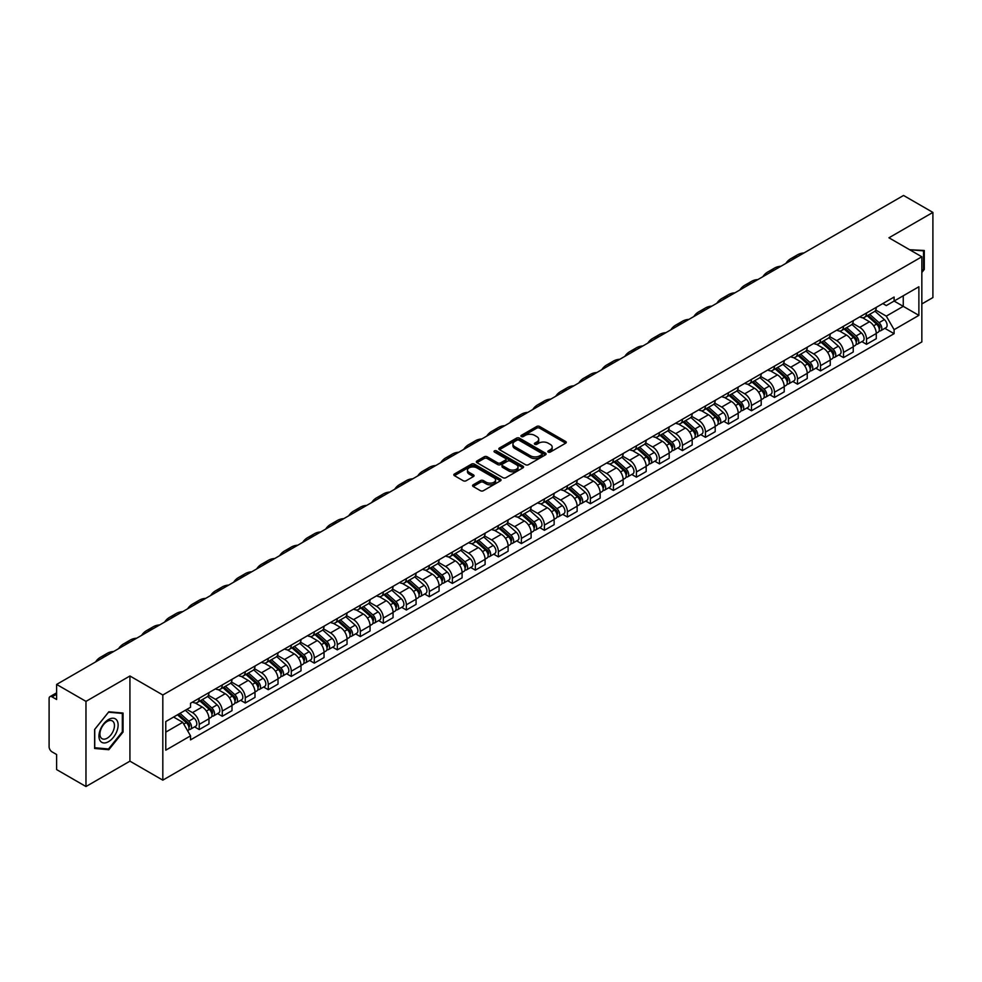 <?xml version="1.0" encoding="UTF-8"?>
<svg xmlns="http://www.w3.org/2000/svg" width="982" height="982" viewBox="0 0 982 982"><rect width="100%" height="100%" fill="white"/><g stroke="black" fill="none" stroke-linecap="round" stroke-linejoin="round"><path stroke-width="1.47" d="M548.275 452.064A1.436 0.822 0 0 0 550.301 452.064L565.681 443.189A2.05 1.178 0 0 0 566.283 442.354A2.05 1.178 0 0 0 565.681 441.507L539.621 426.47A2.05 1.178 0 0 0 536.724 426.47L521.344 435.345A1.436 0.822 0 0 0 523.369 436.524L525.358 435.37A6.555 3.781 0 0 1 534.625 435.37L536.798 436.622A6.555 3.781 0 0 1 538.713 439.298A6.555 3.781 0 0 1 536.798 441.974L534.809 443.115A1.436 0.822 0 0 0 536.835 444.294L538.823 443.14A6.555 3.781 0 0 1 548.091 443.14L550.264 444.392A6.555 3.781 0 0 1 552.179 447.068A6.555 3.781 0 0 1 550.264 449.744L548.275 450.898A1.436 0.822 0 0 0 548.275 452.064L548.275 450.898M473.164 484.813A2.05 1.178 0 0 0 472.563 485.648A2.05 1.178 0 0 0 473.164 486.483L480.48 490.705A2.05 1.178 0 0 0 483.377 490.705L500.452 480.836A2.05 1.178 0 0 0 501.053 480.002A2.05 1.178 0 0 0 500.452 479.167L474.392 464.118A2.05 1.178 0 0 0 471.507 464.118L454.421 473.987A2.05 1.178 0 0 0 453.819 474.822A2.05 1.178 0 0 0 454.421 475.656L463.246 480.75A2.05 1.178 0 0 0 466.143 480.75L473.459 476.54A2.05 1.178 0 0 0 474.06 475.693A2.05 1.178 0 0 0 473.459 474.858L469.077 472.33A5.475 3.167 0 0 1 467.469 470.096A5.475 3.167 0 0 1 470.857 467.174A5.475 3.167 0 0 1 476.822 467.862L493.983 477.768A5.475 3.167 0 0 1 495.579 480.002A5.475 3.167 0 0 1 492.203 482.923A5.475 3.167 0 0 1 486.237 482.236L483.377 480.591A2.05 1.178 0 0 0 480.48 480.591L473.164 484.813L473.164 486.483M162.816 694.986L129.931 675.997L85.974 701.381L56.625 684.429L903.55 195.467L932.9 212.407L888.943 237.791L921.84 256.781L162.816 694.986L162.816 780.15L921.84 341.932L921.84 256.781M525.505 464.707A2.05 1.178 0 0 0 528.402 464.707L545.489 454.85A2.05 1.178 0 0 0 546.078 454.003A2.05 1.178 0 0 0 545.489 453.168L519.429 438.132A2.05 1.178 0 0 0 516.532 438.132L499.445 447.988A2.05 1.178 0 0 0 498.844 448.823A2.05 1.178 0 0 0 499.445 449.658L525.505 464.707M495.026 452.371A1.436 0.822 0 0 1 496.475 452.579L496.475 450.873L522.976 466.168A2.05 1.178 0 0 1 523.566 467.002A2.05 1.178 0 0 1 522.976 467.837L505.89 477.706A2.05 1.178 0 0 1 502.993 477.706L476.933 462.657L484.236 458.471L484.236 456.765L476.933 460.988A2.05 1.178 0 0 0 476.331 461.822A2.05 1.178 0 0 0 476.933 462.657L476.933 460.988M484.236 458.471A2.05 1.178 0 0 1 487.133 458.471L487.133 456.765A2.05 1.178 0 0 0 484.236 456.765M487.133 456.765L497.702 462.866A2.05 1.178 0 0 0 500.599 462.866L505.448 460.067A2.05 1.178 0 0 0 506.049 459.232A2.05 1.178 0 0 0 505.448 458.398L494.449 452.039A1.436 0.822 0 0 1 496.475 450.873M85.974 701.381L85.974 786.533L56.625 769.593L56.625 754.52L52.046 751.881A4.173 2.406 -120 0 1 49.1 746.762L49.1 698.57A4.173 2.406 -120 0 1 49.959 696.655L56.625 692.813M921.84 303.954L932.9 297.571L932.9 212.407M85.974 786.533L129.931 761.16L162.816 780.15M56.625 684.429L56.625 699.503L52.046 696.864A4.173 2.406 -120 0 0 49.959 696.655M866.529 312.976A9.599 5.536 60 0 1 864.541 317.284L874.275 311.662A9.599 5.536 -120 0 0 876.263 307.366M852.707 323.311L859.741 327.374A9.599 5.536 60 0 1 866.529 339.121L876.263 333.499A9.599 5.536 -120 0 0 869.475 321.752L862.503 317.726M876.263 333.499L876.263 338.704L866.529 344.314L861.865 341.626M864.541 317.284A9.599 5.536 60 0 1 859.815 316.855M866.529 339.121L866.529 344.314M843.513 326.27A9.599 5.536 60 0 1 841.525 330.578L851.259 324.956A9.599 5.536 -120 0 0 853.248 320.648M838.849 354.907L843.513 357.608L853.248 351.986L853.248 346.793A9.599 5.536 -120 0 0 846.472 335.034L839.5 331.008M841.525 330.578A9.599 5.536 60 0 1 836.811 330.136M829.704 336.593L836.738 340.656A9.599 5.536 60 0 1 843.513 352.403L843.513 357.608M820.51 339.551A9.599 5.536 60 0 1 818.522 343.86L828.256 338.238A9.599 5.536 -120 0 0 830.244 333.929M815.846 368.189L820.51 370.889L830.244 365.267L830.244 360.075A9.599 5.536 -120 0 0 823.456 348.315L816.484 344.301M818.522 343.86A9.599 5.536 60 0 1 813.796 343.418M806.688 349.887L813.722 353.937A9.599 5.536 60 0 1 820.51 365.697L820.51 370.889M797.494 352.833A9.599 5.536 60 0 1 795.506 357.141L805.24 351.519A9.599 5.536 -120 0 0 807.229 347.211M792.83 381.482L797.494 384.171L807.229 378.549L807.229 373.356A9.599 5.536 -120 0 0 800.453 361.609L793.481 357.583M795.506 357.141A9.599 5.536 60 0 1 790.792 356.712M783.685 363.168L790.719 367.231A9.599 5.536 60 0 1 797.494 378.978L797.494 384.171M774.491 366.114A9.599 5.536 60 0 1 772.503 370.423L782.237 364.801A9.599 5.536 -120 0 0 784.225 360.492M769.827 394.764L774.491 397.452L784.225 391.83L784.225 386.638A9.599 5.536 -120 0 0 777.437 374.891L770.465 370.865M772.503 370.423A9.599 5.536 60 0 1 767.777 369.993M760.669 376.45L767.703 380.513A9.599 5.536 60 0 1 774.491 392.26L774.491 397.452M751.476 379.408A9.599 5.536 60 0 1 749.487 383.704L759.221 378.095A9.599 5.536 -120 0 0 761.21 373.786M746.811 408.046L751.476 410.746L761.21 405.124L761.21 399.92A9.599 5.536 -120 0 0 754.434 388.172L747.462 384.146M749.487 383.704A9.599 5.536 60 0 1 744.773 383.275M737.666 389.731L744.7 393.794A9.599 5.536 60 0 1 751.476 405.541L751.476 410.746M728.472 392.69A9.599 5.536 60 0 1 726.484 396.998L736.218 391.376A9.599 5.536 -120 0 0 738.206 387.068M723.808 421.327L728.472 424.028L738.206 418.406L738.206 413.213A9.599 5.536 -120 0 0 731.418 401.454L724.446 397.44M726.484 396.998A9.599 5.536 60 0 1 721.758 396.556M714.651 403.025L721.684 407.076A9.599 5.536 60 0 1 728.472 418.835L728.472 424.028M705.457 405.971A9.599 5.536 60 0 1 703.468 410.28L713.202 404.658A9.599 5.536 -120 0 0 715.191 400.349M700.792 434.609L705.457 437.309L715.191 431.687L715.191 426.495A9.599 5.536 -120 0 0 708.415 414.748L701.443 410.722M703.468 410.28A9.599 5.536 60 0 1 698.754 409.85M691.647 416.307L698.681 420.357A9.599 5.536 60 0 1 705.457 432.117L705.457 437.309M682.453 419.253A9.599 5.536 60 0 1 680.465 423.561L690.199 417.939A9.599 5.536 -120 0 0 692.187 413.631M677.789 447.902L682.453 450.591L692.187 444.969L692.187 439.776A9.599 5.536 -120 0 0 685.399 428.029L678.427 424.003M680.465 423.561A9.599 5.536 60 0 1 675.739 423.132M668.632 429.588L675.665 433.651A9.599 5.536 60 0 1 682.453 445.398L682.453 450.591M659.438 432.534A9.599 5.536 60 0 1 657.449 436.843L667.183 431.233A9.599 5.536 -120 0 0 669.172 426.925M654.773 461.184L659.438 463.872L669.172 458.263L669.172 453.058A9.599 5.536 -120 0 0 662.396 441.311L655.424 437.285M657.449 436.843A9.599 5.536 60 0 1 652.735 436.413M645.628 442.87L652.662 446.933A9.599 5.536 60 0 1 659.438 458.68L659.438 463.872M636.434 445.828A9.599 5.536 60 0 1 634.446 450.137L644.18 444.515A9.599 5.536 -120 0 0 646.168 440.206M631.77 474.466L636.434 477.166L646.168 471.544L646.168 466.352A9.599 5.536 -120 0 0 639.38 454.592L632.408 450.578M634.446 450.137A9.599 5.536 60 0 1 629.72 449.695M622.613 456.151L629.646 460.214A9.599 5.536 60 0 1 636.434 471.974L636.434 477.166M613.419 459.11A9.599 5.536 60 0 1 611.43 463.418L621.164 457.796A9.599 5.536 -120 0 0 623.153 453.488M608.754 487.747L613.419 490.448L623.153 484.826L623.153 479.633A9.599 5.536 -120 0 0 616.377 467.886L609.405 463.86M611.43 463.418A9.599 5.536 60 0 1 606.716 462.988M599.609 469.445L606.643 473.496A9.599 5.536 60 0 1 613.419 485.255L613.419 490.448M590.415 472.391A9.599 5.536 60 0 1 588.427 476.7L598.161 471.078A9.599 5.536 -120 0 0 600.149 466.769M585.751 501.041L590.415 503.729L600.149 498.107L600.149 492.915A9.599 5.536 -120 0 0 593.361 481.168L586.389 477.142M588.427 476.7A9.599 5.536 60 0 1 583.701 476.27M576.594 482.727L583.627 486.79A9.599 5.536 60 0 1 590.415 498.537L590.415 503.729M567.4 485.673A9.599 5.536 60 0 1 565.411 489.981L575.145 484.359A9.599 5.536 -120 0 0 577.134 480.063M562.735 514.322L567.4 517.011L577.134 511.401L577.134 506.196A9.599 5.536 -120 0 0 570.358 494.449L563.386 490.423M565.411 489.981A9.599 5.536 60 0 1 560.697 489.552M553.59 496.008L560.624 500.071A9.599 5.536 60 0 1 567.4 511.818L567.4 517.011M544.396 498.966A9.599 5.536 60 0 1 542.408 503.275L552.142 497.653A9.599 5.536 -120 0 0 554.13 493.345M539.732 527.604L544.396 530.305L554.13 524.683L554.13 519.49A9.599 5.536 -120 0 0 547.342 507.731L540.37 503.705M542.408 503.275A9.599 5.536 60 0 1 537.682 502.833M530.575 509.29L537.608 513.353A9.599 5.536 60 0 1 544.396 525.1L544.396 530.305M521.381 512.248A9.599 5.536 60 0 1 519.392 516.557L529.126 510.935A9.599 5.536 -120 0 0 531.115 506.626M516.716 540.886L521.381 543.586L531.115 537.964L531.115 532.772A9.599 5.536 -120 0 0 524.339 521.012L517.367 516.998M519.392 516.557A9.599 5.536 60 0 1 514.678 516.115M507.571 522.584L514.605 526.634A9.599 5.536 60 0 1 521.381 538.394L521.381 543.586M498.377 525.53A9.599 5.536 60 0 1 496.389 529.838L506.123 524.216A9.599 5.536 -120 0 0 508.111 519.908M493.713 554.179L498.377 556.868L508.111 551.246L508.111 546.053A9.599 5.536 -120 0 0 501.323 534.306L494.351 530.28M496.389 529.838A9.599 5.536 60 0 1 491.663 529.408M484.556 535.865L491.589 539.928A9.599 5.536 60 0 1 498.377 551.675L498.377 556.868M475.362 538.811A9.599 5.536 60 0 1 473.373 543.12L483.107 537.498A9.599 5.536 -120 0 0 485.096 533.189M470.697 567.461L475.362 570.149L485.096 564.527L485.096 559.335A9.599 5.536 -120 0 0 478.32 547.588L471.348 543.562M473.373 543.12A9.599 5.536 60 0 1 468.66 542.69M461.552 549.147L468.586 553.21A9.599 5.536 60 0 1 475.362 564.957L475.362 570.149M452.358 552.105A9.599 5.536 60 0 1 450.37 556.401L460.104 550.792A9.599 5.536 -120 0 0 462.092 546.483M447.694 580.743L452.358 583.443L462.092 577.821L462.092 572.629A9.599 5.536 -120 0 0 455.304 560.869L448.332 556.843M450.37 556.401A9.599 5.536 60 0 1 445.644 555.972M438.537 562.428L445.57 566.491A9.599 5.536 60 0 1 452.358 578.238L452.358 583.443M429.343 565.387A9.599 5.536 60 0 1 427.354 569.695L437.088 564.073A9.599 5.536 -120 0 0 439.077 559.765M424.678 594.024L429.343 596.725L439.077 591.103L439.077 585.91A9.599 5.536 -120 0 0 432.301 574.151L425.329 570.137M427.354 569.695A9.599 5.536 60 0 1 422.641 569.253M415.533 575.722L422.567 579.773A9.599 5.536 60 0 1 429.343 591.532L429.343 596.725M406.339 578.668A9.599 5.536 60 0 1 404.351 582.977L414.085 577.355A9.599 5.536 -120 0 0 416.073 573.046M401.675 607.306L406.339 610.006L416.073 604.384L416.073 599.192A9.599 5.536 -120 0 0 409.285 587.445L402.313 583.418M404.351 582.977A9.599 5.536 60 0 1 399.625 582.547M392.518 589.004L399.551 593.054A9.599 5.536 60 0 1 406.339 604.814L406.339 610.006M383.324 591.95A9.599 5.536 60 0 1 381.335 596.258L391.069 590.636A9.599 5.536 -120 0 0 393.058 586.328M378.659 620.599L383.324 623.288L393.058 617.666L393.058 612.473A9.599 5.536 -120 0 0 386.282 600.726L379.31 596.7M381.335 596.258A9.599 5.536 60 0 1 376.622 595.828M369.514 602.285L376.548 606.348A9.599 5.536 60 0 1 383.324 618.095L383.324 623.288M360.32 605.243A9.599 5.536 60 0 1 358.332 609.54L368.066 603.93A9.599 5.536 -120 0 0 370.054 599.621M355.656 633.881L360.32 636.569L370.054 630.96L370.054 625.755A9.599 5.536 -120 0 0 363.266 614.008L356.294 609.982M358.332 609.54A9.599 5.536 60 0 1 353.606 609.11M346.499 615.567L353.532 619.63A9.599 5.536 60 0 1 360.32 631.377L360.32 636.569M337.305 618.525A9.599 5.536 60 0 1 335.316 622.833L345.05 617.212A9.599 5.536 -120 0 0 347.039 612.903M332.64 647.163L337.305 649.863L347.039 644.241L347.039 639.049A9.599 5.536 -120 0 0 340.263 627.289L333.291 623.275M335.316 622.833A9.599 5.536 60 0 1 330.603 622.392M323.495 628.848L330.529 632.911A9.599 5.536 60 0 1 337.305 644.671L337.305 649.863M314.301 631.807A9.599 5.536 60 0 1 312.313 636.115L322.047 630.493A9.599 5.536 -120 0 0 324.035 626.185M309.637 660.444L314.301 663.145L324.035 657.523L324.035 652.33A9.599 5.536 -120 0 0 317.247 640.583L310.275 636.557M312.313 636.115A9.599 5.536 60 0 1 307.587 635.685M300.48 642.142L307.513 646.193A9.599 5.536 60 0 1 314.301 657.952L314.301 663.145M291.286 645.088A9.599 5.536 60 0 1 289.297 649.397L299.031 643.775A9.599 5.536 -120 0 0 301.02 639.466M286.621 673.738L291.286 676.426L301.02 670.804L301.02 665.612A9.599 5.536 -120 0 0 294.244 653.865L287.272 649.838M289.297 649.397A9.599 5.536 60 0 1 284.584 648.967M277.476 655.424L284.51 659.487A9.599 5.536 60 0 1 291.286 671.234L291.286 676.426M268.282 658.37A9.599 5.536 60 0 1 266.294 662.678L276.028 657.056A9.599 5.536 -120 0 0 278.016 652.76M263.618 687.019L268.282 689.708L278.016 684.098L278.016 678.893A9.599 5.536 -120 0 0 271.228 667.146L264.256 663.12M266.294 662.678A9.599 5.536 60 0 1 261.568 662.249M254.461 668.705L261.494 672.768A9.599 5.536 60 0 1 268.282 684.515L268.282 689.708M245.267 671.663A9.599 5.536 60 0 1 243.278 675.972L253.012 670.35A9.599 5.536 -120 0 0 255.001 666.042M240.602 700.301L245.267 703.002L255.001 697.38L255.001 692.187A9.599 5.536 -120 0 0 248.225 680.428L241.253 676.402M243.278 675.972A9.599 5.536 60 0 1 238.565 675.53M231.457 681.987L238.491 686.05A9.599 5.536 60 0 1 245.267 697.797L245.267 703.002M222.263 684.945A9.599 5.536 60 0 1 220.275 689.254L230.009 683.632A9.599 5.536 -120 0 0 231.998 679.323M217.599 713.583L222.263 716.283L231.998 710.661L231.998 705.469A9.599 5.536 -120 0 0 225.209 693.709L218.237 689.695M220.275 689.254A9.599 5.536 60 0 1 215.549 688.824M208.442 695.281L215.475 699.331A9.599 5.536 60 0 1 222.263 711.091L222.263 716.283M199.248 698.227A9.599 5.536 60 0 1 197.259 702.535L206.993 696.913A9.599 5.536 -120 0 0 208.982 692.605M194.583 726.876L199.248 729.565L208.982 723.943L208.982 718.75A9.599 5.536 -120 0 0 202.206 707.003L195.234 702.977M197.259 702.535A9.599 5.536 60 0 1 192.546 702.105M186.862 709.385L192.472 712.625A9.599 5.536 60 0 1 199.248 724.372L199.248 729.565M882.83 303.573L886.292 305.574L918.882 286.756L903.256 295.778L903.256 306.335L886.292 316.13L875.723 310.03M165.774 732.118L182.738 722.322L190.545 735.862L165.774 750.174L165.774 721.561L190.545 707.249L190.545 703.247L894.111 297.055L894.111 301.057L918.882 315.369L894.111 329.67L886.292 316.13M918.882 286.756L918.882 315.369M190.545 735.862L190.545 739.876L894.111 333.671L894.111 329.67M921.84 272.493L924.271 269.461L924.271 250.484L909.627 249.723L923.534 250.864L923.534 269.252L921.84 271.363M129.931 675.997L129.931 761.16M94.603 748.468L108.83 749.732L123.069 732.032L123.069 713.055L108.83 711.778L94.603 729.491L94.603 748.468M182.738 722.322L173.593 717.044M884.868 328.344L894.111 333.671M923.534 269.031L924.271 269.461M107.333 748.873L108.83 749.732M122.333 731.602L123.069 732.032M548.84 452.272L550.264 451.45A6.555 3.781 0 0 0 552.179 448.774L552.179 447.068M538.713 439.298L538.713 441.004A6.555 3.781 0 0 1 536.798 443.68L535.374 444.49M565.657 443.201L539.621 428.164A2.05 1.178 0 0 0 536.724 428.164L521.908 436.72M545.452 454.862L519.429 439.826A2.05 1.178 0 0 0 516.532 439.826L499.47 449.682M541.868 454.592A1.436 0.822 0 0 0 541.868 453.426L518.987 440.218A1.436 0.822 0 0 0 516.962 440.218L514.863 441.434A6.555 3.781 0 0 0 512.948 444.11A6.555 3.781 0 0 0 514.863 446.773L530.501 455.808A6.555 3.781 0 0 0 539.769 455.808L541.868 454.592L541.868 456.299A1.436 0.822 0 0 0 542.285 455.709L542.285 454.003M512.948 444.11L512.948 445.803A6.555 3.781 0 0 0 514.863 448.479L514.863 446.773M541.868 456.299L539.769 457.514A6.555 3.781 0 0 1 530.501 457.514L514.863 448.479M487.133 458.471L497.702 464.572A2.05 1.178 0 0 0 500.599 464.572L505.448 461.773A2.05 1.178 0 0 0 506.049 460.939L506.049 459.232M496.475 452.579L522.94 467.862M508.676 469.2A5.475 3.167 0 0 0 514.642 469.887A5.475 3.167 0 0 0 518.017 466.966A5.475 3.167 0 0 0 516.422 464.732L510.37 461.233A2.05 1.178 0 0 0 507.473 461.233L502.624 464.044A2.05 1.178 0 0 0 502.035 464.879A2.05 1.178 0 0 0 502.624 465.714L508.676 469.2L508.676 470.906A5.475 3.167 0 0 0 514.642 471.593A5.475 3.167 0 0 0 518.017 468.672L518.017 466.966M502.035 464.879L502.035 466.573A2.05 1.178 0 0 0 502.624 467.42L502.624 465.714M508.676 470.906L502.624 467.42M495.579 480.002L495.579 481.708A5.475 3.167 0 0 1 492.203 484.629A5.475 3.167 0 0 1 486.237 483.942L483.377 482.297A2.05 1.178 0 0 0 480.48 482.297L473.189 486.495M467.469 470.096L467.469 471.802A5.475 3.167 0 0 0 469.077 474.036L469.077 472.33M473.434 476.552L469.077 474.036M500.427 480.861L474.392 465.824A2.05 1.178 0 0 0 471.507 465.824L454.445 475.669L454.421 473.987M867.192 315.762L876.57 324.121A5.217 3.007 60 0 1 878.203 332.186L876.263 333.315M867.437 315.983L871.856 318.524M868.137 315.21L878.571 324.514A2.504 1.448 60 0 1 879.356 328.393A2.504 1.448 60 0 1 879.123 328.479M869.696 314.314L879.074 322.673A5.217 3.007 60 0 1 880.707 330.738A5.217 3.007 60 0 1 879.136 330.909M874.925 311.171L884.389 319.604A5.217 3.007 60 0 1 886.022 327.669L880.707 330.738M803.951 252.963A40.262 23.249 -120 0 0 797.507 254.829L790.719 258.745A40.262 23.249 -120 0 0 785.882 263.397M797.163 256.879A40.262 23.249 -120 0 0 790.719 258.745M844.176 329.044L853.554 337.403A5.217 3.007 60 0 1 855.199 345.468L853.248 346.597M844.434 329.265L848.841 331.806M845.134 328.491L855.555 337.808A2.504 1.448 60 0 1 856.353 341.675A2.504 1.448 60 0 1 856.12 341.761M846.693 327.595L856.071 335.954A5.217 3.007 60 0 1 857.703 344.019A5.217 3.007 60 0 1 856.132 344.191M851.922 324.453L861.374 332.898A5.217 3.007 60 0 1 863.018 340.963L857.703 344.019M821.173 342.325L830.551 350.697A5.217 3.007 60 0 1 832.184 358.749L830.244 359.878M821.418 342.546L825.837 345.099M822.118 341.773L832.552 351.09A2.504 1.448 60 0 1 833.337 354.956A2.504 1.448 60 0 1 833.104 355.054M823.677 340.877L833.055 349.248A5.217 3.007 60 0 1 834.688 357.313A5.217 3.007 60 0 1 833.117 357.473M828.906 337.734L838.37 346.18A5.217 3.007 60 0 1 840.003 354.244L834.688 357.313M922.626 250.336L923.534 250.864M116.846 720.26A13.564 7.831 120 0 0 103.748 723.771A13.564 7.831 120 0 0 100.238 740.919A13.564 7.831 120 0 0 113.335 737.408A13.564 7.831 120 0 0 116.846 720.26M113.482 721.991A10.262 5.929 120 0 0 112.329 720.923A10.262 5.929 120 0 0 102.779 725.71A10.262 5.929 120 0 0 100.913 737.629A10.262 5.929 120 0 0 102.067 738.697A10.262 5.929 120 0 0 111.617 733.91A10.262 5.929 120 0 0 113.482 721.991M108.536 748.971L94.751 747.744L94.751 729.356L108.536 712.196L122.333 713.435L122.333 731.823L108.536 748.971M121.412 712.907L122.333 713.435M780.936 266.245A40.262 23.249 -120 0 0 774.491 268.111L767.703 272.026A40.262 23.249 -120 0 0 762.879 276.679M774.16 270.173A40.262 23.249 -120 0 0 767.703 272.026M757.932 279.539A40.262 23.249 -120 0 0 751.488 281.392L744.7 285.308A40.262 23.249 -120 0 0 739.863 289.972M751.144 283.454A40.262 23.249 -120 0 0 744.7 285.308M798.157 355.607L807.535 363.978A5.217 3.007 60 0 1 809.18 372.043L807.229 373.16M798.415 355.828L802.822 358.381M799.115 355.067L809.536 364.371A2.504 1.448 60 0 1 810.334 368.238A2.504 1.448 60 0 1 810.101 368.336M800.674 354.158L810.052 362.53A5.217 3.007 60 0 1 811.684 370.595A5.217 3.007 60 0 1 810.113 370.754M805.903 351.028L815.355 359.461A5.217 3.007 60 0 1 816.999 367.526L811.684 370.595M775.154 368.888L784.532 377.26A5.217 3.007 60 0 1 786.165 385.325L784.225 386.442M775.399 369.109L779.818 371.662M776.099 368.348L786.533 377.653A2.504 1.448 60 0 1 787.318 381.532A2.504 1.448 60 0 1 787.085 381.617M777.658 367.452L787.036 375.811A5.217 3.007 60 0 1 788.669 383.876A5.217 3.007 60 0 1 787.098 384.048M782.887 364.31L792.351 372.743A5.217 3.007 60 0 1 793.984 380.807L788.669 383.876M752.138 382.182L761.516 390.541A5.217 3.007 60 0 1 763.161 398.606L761.21 399.735M752.396 382.403L756.803 384.944M753.096 381.63L763.517 390.946A2.504 1.448 60 0 1 764.315 394.813A2.504 1.448 60 0 1 764.082 394.899M754.655 380.734L764.033 389.093A5.217 3.007 60 0 1 765.665 397.158A5.217 3.007 60 0 1 764.094 397.329M759.884 377.591L769.336 386.036A5.217 3.007 60 0 1 770.98 394.101L765.665 397.158M734.917 292.82A40.262 23.249 -120 0 0 728.472 294.674L721.684 298.602A40.262 23.249 -120 0 0 716.86 303.254M728.141 296.736A40.262 23.249 -120 0 0 721.684 298.602M711.913 306.102A40.262 23.249 -120 0 0 705.469 307.967L698.681 311.883A40.262 23.249 -120 0 0 693.844 316.535M705.125 310.017A40.262 23.249 -120 0 0 698.681 311.883M688.91 319.383A40.262 23.249 -120 0 0 682.453 321.249L675.665 325.165A40.262 23.249 -120 0 0 670.841 329.817M682.122 323.299A40.262 23.249 -120 0 0 675.665 325.165M729.135 395.464L738.513 403.823A5.217 3.007 60 0 1 740.146 411.888L738.206 413.017M729.381 395.685L733.799 398.238M730.08 394.911L740.514 404.228A2.504 1.448 60 0 1 741.3 408.095A2.504 1.448 60 0 1 741.066 408.193M731.639 394.015L741.017 402.387A5.217 3.007 60 0 1 742.65 410.439A5.217 3.007 60 0 1 741.079 410.611M736.868 390.873L746.332 399.318A5.217 3.007 60 0 1 747.965 407.383L742.65 410.439M665.894 332.677A40.262 23.249 -120 0 0 659.45 334.531L652.662 338.446A40.262 23.249 -120 0 0 647.825 343.099M659.106 336.593A40.262 23.249 -120 0 0 652.662 338.446M706.119 408.745L715.497 417.117A5.217 3.007 60 0 1 717.142 425.181L715.191 426.298M706.377 408.966L710.784 411.519M707.077 408.205L717.498 417.51A2.504 1.448 60 0 1 718.296 421.376A2.504 1.448 60 0 1 718.063 421.474M708.636 407.297L718.014 415.668A5.217 3.007 60 0 1 719.646 423.733A5.217 3.007 60 0 1 718.075 423.893M713.865 404.167L723.317 412.6A5.217 3.007 60 0 1 724.962 420.664L719.646 423.733M642.891 345.959A40.262 23.249 -120 0 0 636.434 347.812L629.646 351.728A40.262 23.249 -120 0 0 624.822 356.392M636.103 349.874A40.262 23.249 -120 0 0 629.646 351.728M683.116 422.027L692.494 430.398A5.217 3.007 60 0 1 694.127 438.463L692.187 439.58M683.362 422.248L687.781 424.801M684.061 421.487L694.495 430.791A2.504 1.448 60 0 1 695.281 434.67A2.504 1.448 60 0 1 695.047 434.756M685.62 420.578L694.998 428.95A5.217 3.007 60 0 1 696.631 437.015A5.217 3.007 60 0 1 695.06 437.186M690.849 417.448L700.313 425.881A5.217 3.007 60 0 1 701.946 433.946L696.631 437.015M619.875 359.24A40.262 23.249 -120 0 0 613.431 361.106L606.643 365.022A40.262 23.249 -120 0 0 601.806 369.674M613.087 363.156A40.262 23.249 -120 0 0 606.643 365.022M660.113 435.321L669.478 443.68A5.217 3.007 60 0 1 671.123 451.745L669.172 452.874M660.358 435.542L664.765 438.082M661.058 434.768L671.479 444.085A2.504 1.448 60 0 1 672.277 447.952A2.504 1.448 60 0 1 672.044 448.038M662.617 433.872L671.995 442.231A5.217 3.007 60 0 1 673.627 450.296A5.217 3.007 60 0 1 672.056 450.468M667.846 430.73L677.298 439.175A5.217 3.007 60 0 1 678.943 447.227L673.627 450.296M596.872 372.522A40.262 23.249 -120 0 0 590.415 374.387L583.627 378.303A40.262 23.249 -120 0 0 578.803 382.955M590.084 376.437A40.262 23.249 -120 0 0 583.627 378.303M637.097 448.602L646.475 456.961A5.217 3.007 60 0 1 648.108 465.026L646.168 466.155M637.343 448.823L641.762 451.364M638.042 448.05L648.476 457.367A2.504 1.448 60 0 1 649.262 461.233A2.504 1.448 60 0 1 649.028 461.319M639.601 447.154L648.979 455.513A5.217 3.007 60 0 1 650.612 463.578A5.217 3.007 60 0 1 649.041 463.75M644.83 444.011L654.294 452.457A5.217 3.007 60 0 1 655.927 460.521L650.612 463.578M573.856 385.816A40.262 23.249 -120 0 0 567.412 387.669L560.624 391.585A40.262 23.249 -120 0 0 555.787 396.237M567.068 389.731A40.262 23.249 -120 0 0 560.624 391.585M614.094 461.884L623.46 470.255A5.217 3.007 60 0 1 625.104 478.32L623.153 479.437M614.339 462.105L618.746 464.658M615.039 461.344L625.473 470.648A2.504 1.448 60 0 1 626.258 474.515A2.504 1.448 60 0 1 626.025 474.613M616.598 460.435L625.976 468.807A5.217 3.007 60 0 1 627.608 476.871A5.217 3.007 60 0 1 626.037 477.031M621.827 457.293L631.279 465.738A5.217 3.007 60 0 1 632.924 473.803L627.608 476.871M550.853 399.097A40.262 23.249 -120 0 0 544.396 400.951L537.608 404.866A40.262 23.249 -120 0 0 532.784 409.531M544.065 403.013A40.262 23.249 -120 0 0 537.608 404.866M591.078 475.165L600.456 483.537A5.217 3.007 60 0 1 602.089 491.601L600.149 492.719M591.324 475.386L595.743 477.939M592.023 474.625L602.457 483.93A2.504 1.448 60 0 1 603.243 487.808A2.504 1.448 60 0 1 603.009 487.894M593.582 473.717L602.96 482.088A5.217 3.007 60 0 1 604.593 490.153A5.217 3.007 60 0 1 603.022 490.325M598.811 470.587L608.275 479.02A5.217 3.007 60 0 1 609.908 487.084L604.593 490.153M527.837 412.379A40.262 23.249 -120 0 0 521.393 414.244L514.605 418.16A40.262 23.249 -120 0 0 509.768 422.812M521.049 416.294A40.262 23.249 -120 0 0 514.605 418.16M568.075 488.459L577.441 496.818A5.217 3.007 60 0 1 579.085 504.883L577.134 506.012M568.32 488.68L572.727 491.221M569.02 487.907L579.454 497.211A2.504 1.448 60 0 1 580.239 501.09A2.504 1.448 60 0 1 580.006 501.176M570.579 487.011L579.957 495.37A5.217 3.007 60 0 1 581.59 503.435A5.217 3.007 60 0 1 580.018 503.606M575.808 483.868L585.26 492.301A5.217 3.007 60 0 1 586.905 500.366L581.59 503.435M504.834 425.66A40.262 23.249 -120 0 0 498.377 427.526L491.589 431.442A40.262 23.249 -120 0 0 486.765 436.094M498.046 429.576A40.262 23.249 -120 0 0 491.589 431.442M545.059 501.741L554.437 510.1A5.217 3.007 60 0 1 556.07 518.165L554.13 519.294M545.305 501.962L549.724 504.502M546.004 501.188L556.438 510.505A2.504 1.448 60 0 1 557.224 514.372A2.504 1.448 60 0 1 556.99 514.458M547.563 500.292L556.941 508.651A5.217 3.007 60 0 1 558.574 516.716A5.217 3.007 60 0 1 557.003 516.888M552.792 497.15L562.256 505.595A5.217 3.007 60 0 1 563.889 513.66L558.574 516.716M481.818 438.942A40.262 23.249 -120 0 0 475.374 440.808L468.586 444.723A40.262 23.249 -120 0 0 463.75 449.375M475.03 442.87A40.262 23.249 -120 0 0 468.586 444.723M522.056 515.022L531.422 523.394A5.217 3.007 60 0 1 533.066 531.458L531.115 532.575M522.301 515.243L526.708 517.796M523.001 514.482L533.435 523.787A2.504 1.448 60 0 1 534.22 527.653A2.504 1.448 60 0 1 533.987 527.751M524.56 513.574L533.938 521.945A5.217 3.007 60 0 1 535.571 530.01A5.217 3.007 60 0 1 533.999 530.17M529.789 510.431L539.241 518.877A5.217 3.007 60 0 1 540.886 526.941L535.571 530.01M458.815 452.236A40.262 23.249 -120 0 0 452.358 454.089L445.57 458.005A40.262 23.249 -120 0 0 440.746 462.669M452.027 456.151A40.262 23.249 -120 0 0 445.57 458.005M499.04 528.304L508.418 536.675A5.217 3.007 60 0 1 510.051 544.74L508.111 545.857M499.286 528.525L503.705 531.078M499.985 527.764L510.419 537.068A2.504 1.448 60 0 1 511.205 540.935A2.504 1.448 60 0 1 510.971 541.033M501.544 526.855L510.922 535.227A5.217 3.007 60 0 1 512.555 543.292A5.217 3.007 60 0 1 510.984 543.451M506.773 523.725L516.237 532.158A5.217 3.007 60 0 1 517.87 540.223L512.555 543.292M435.799 465.517A40.262 23.249 -120 0 0 429.355 467.371L422.567 471.299A40.262 23.249 -120 0 0 417.731 475.951M429.011 469.433A40.262 23.249 -120 0 0 422.567 471.299M476.037 541.585L485.403 549.957A5.217 3.007 60 0 1 487.047 558.022L485.096 559.139M476.282 541.818L480.689 544.359M476.982 541.045L487.416 550.35A2.504 1.448 60 0 1 488.201 554.229A2.504 1.448 60 0 1 487.968 554.314M478.541 540.149L487.919 548.508A5.217 3.007 60 0 1 489.552 556.573A5.217 3.007 60 0 1 487.98 556.745M483.77 537.007L493.222 545.44A5.217 3.007 60 0 1 494.867 553.504L489.552 556.573M412.796 478.799A40.262 23.249 -120 0 0 406.339 480.664L399.551 484.58A40.262 23.249 -120 0 0 394.727 489.232M406.008 482.714A40.262 23.249 -120 0 0 399.551 484.58M453.021 554.879L462.399 563.238A5.217 3.007 60 0 1 464.032 571.303L462.092 572.432M453.267 555.1L457.686 557.641M453.966 554.327L464.4 563.643A2.504 1.448 60 0 1 465.186 567.51A2.504 1.448 60 0 1 464.952 567.596M455.525 553.431L464.903 561.79A5.217 3.007 60 0 1 466.536 569.855A5.217 3.007 60 0 1 464.965 570.026M460.754 550.288L470.218 558.733A5.217 3.007 60 0 1 471.851 566.798L466.536 569.855M389.78 492.08A40.262 23.249 -120 0 0 383.336 493.946L376.548 497.862A40.262 23.249 -120 0 0 371.712 502.514M382.992 496.008A40.262 23.249 -120 0 0 376.548 497.862M430.018 568.161L439.384 576.532A5.217 3.007 60 0 1 441.028 584.585L439.077 585.714M430.263 568.382L434.67 570.935M430.963 567.608L441.397 576.925A2.504 1.448 60 0 1 442.182 580.792A2.504 1.448 60 0 1 441.949 580.89M432.522 566.712L441.9 575.084A5.217 3.007 60 0 1 443.533 583.148A5.217 3.007 60 0 1 441.961 583.308M437.751 563.57L447.203 572.015A5.217 3.007 60 0 1 448.848 580.08L443.533 583.148M366.777 505.374A40.262 23.249 -120 0 0 360.32 507.228L353.532 511.143A40.262 23.249 -120 0 0 348.708 515.795M359.989 509.29A40.262 23.249 -120 0 0 353.532 511.143M407.002 581.442L416.38 589.814A5.217 3.007 60 0 1 418.013 597.878L416.073 598.995M407.248 581.663L411.667 584.216M407.947 580.902L418.381 590.207A2.504 1.448 60 0 1 419.167 594.073A2.504 1.448 60 0 1 418.933 594.171M409.506 579.994L418.884 588.365A5.217 3.007 60 0 1 420.517 596.43A5.217 3.007 60 0 1 418.946 596.59M414.735 576.864L424.199 585.297A5.217 3.007 60 0 1 425.832 593.361L420.517 596.43M343.761 518.656A40.262 23.249 -120 0 0 337.317 520.509L330.529 524.425A40.262 23.249 -120 0 0 325.693 529.089M336.973 522.571A40.262 23.249 -120 0 0 330.529 524.425M383.999 594.724L393.365 603.095A5.217 3.007 60 0 1 395.01 611.16L393.058 612.277M384.244 594.945L388.651 597.498M384.944 594.184L395.378 603.488A2.504 1.448 60 0 1 396.163 607.367A2.504 1.448 60 0 1 395.93 607.453M386.503 593.275L395.881 601.647A5.217 3.007 60 0 1 397.514 609.712A5.217 3.007 60 0 1 395.942 609.883M391.732 590.145L401.184 598.578A5.217 3.007 60 0 1 402.829 606.643L397.514 609.712M320.758 531.937A40.262 23.249 -120 0 0 314.301 533.803L307.513 537.719A40.262 23.249 -120 0 0 302.689 542.371M313.97 535.853A40.262 23.249 -120 0 0 307.513 537.719M360.983 608.018L370.361 616.377A5.217 3.007 60 0 1 371.994 624.442L370.054 625.571M361.229 608.239L365.648 610.779M361.928 607.465L372.362 616.782A2.504 1.448 60 0 1 373.148 620.649A2.504 1.448 60 0 1 372.915 620.734M363.487 606.569L372.865 614.928A5.217 3.007 60 0 1 374.498 622.993A5.217 3.007 60 0 1 372.927 623.165M368.716 603.427L378.18 611.872A5.217 3.007 60 0 1 379.813 619.924L374.498 622.993M297.742 545.219A40.262 23.249 -120 0 0 291.298 547.084L284.51 551A40.262 23.249 -120 0 0 279.674 555.652M290.954 549.134A40.262 23.249 -120 0 0 284.51 551M337.98 621.299L347.346 629.658A5.217 3.007 60 0 1 348.991 637.723L347.039 638.852M338.225 621.52L342.632 624.061M338.925 620.747L349.359 630.063A2.504 1.448 60 0 1 350.144 633.93A2.504 1.448 60 0 1 349.911 634.016M340.484 619.851L349.862 628.222A5.217 3.007 60 0 1 351.495 636.275A5.217 3.007 60 0 1 349.923 636.446M345.713 616.708L355.165 625.153A5.217 3.007 60 0 1 356.81 633.218L351.495 636.275M274.739 558.513A40.262 23.249 -120 0 0 268.282 560.366L261.494 564.282A40.262 23.249 -120 0 0 256.67 568.934M267.951 562.428A40.262 23.249 -120 0 0 261.494 564.282M314.964 634.581L324.342 642.952A5.217 3.007 60 0 1 325.975 651.017L324.035 652.134M315.21 634.802L319.629 637.355M315.909 634.041L326.343 643.345A2.504 1.448 60 0 1 327.129 647.212A2.504 1.448 60 0 1 326.896 647.31M317.468 633.132L326.846 641.504A5.217 3.007 60 0 1 328.479 649.568A5.217 3.007 60 0 1 326.908 649.728M322.697 629.99L332.162 638.435A5.217 3.007 60 0 1 333.794 646.5L328.479 649.568M251.723 571.794A40.262 23.249 -120 0 0 245.279 573.648L238.491 577.563A40.262 23.249 -120 0 0 233.655 582.228M244.935 575.71A40.262 23.249 -120 0 0 238.491 577.563M291.961 647.862L301.327 656.234A5.217 3.007 60 0 1 302.972 664.298L301.02 665.415M292.206 648.083L296.613 650.636M292.906 647.322L303.34 656.627A2.504 1.448 60 0 1 304.125 660.505A2.504 1.448 60 0 1 303.892 660.591M294.465 646.414L303.843 654.785A5.217 3.007 60 0 1 305.476 662.85A5.217 3.007 60 0 1 303.904 663.022M299.694 643.284L309.146 651.717A5.217 3.007 60 0 1 310.791 659.781L305.476 662.85M228.72 585.076A40.262 23.249 -120 0 0 222.263 586.941L215.475 590.857A40.262 23.249 -120 0 0 210.651 595.509M221.932 588.991A40.262 23.249 -120 0 0 215.475 590.857M268.945 661.156L278.323 669.515A5.217 3.007 60 0 1 279.956 677.58L278.016 678.709M269.191 661.377L273.61 663.918M269.89 660.604L280.324 669.908A2.504 1.448 60 0 1 281.11 673.787A2.504 1.448 60 0 1 280.877 673.873M271.449 659.708L280.827 668.067A5.217 3.007 60 0 1 282.46 676.132A5.217 3.007 60 0 1 280.889 676.303M276.679 656.565L286.143 664.998A5.217 3.007 60 0 1 287.775 673.063L282.46 676.132M205.704 598.357A40.262 23.249 -120 0 0 199.26 600.223L192.472 604.139A40.262 23.249 -120 0 0 187.636 608.791M198.916 602.273A40.262 23.249 -120 0 0 192.472 604.139M245.942 674.438L255.308 682.797A5.217 3.007 60 0 1 256.953 690.862L255.001 691.991M246.187 674.659L250.594 677.199M246.887 673.885L257.321 683.202A2.504 1.448 60 0 1 258.106 687.069A2.504 1.448 60 0 1 257.873 687.154M248.446 672.989L257.824 681.348A5.217 3.007 60 0 1 259.457 689.413A5.217 3.007 60 0 1 257.885 689.585M253.675 669.847L263.127 678.292A5.217 3.007 60 0 1 264.772 686.357L259.457 689.413M182.701 611.639A40.262 23.249 -120 0 0 176.244 613.505L169.456 617.42A40.262 23.249 -120 0 0 164.632 622.072M175.913 615.567A40.262 23.249 -120 0 0 169.456 617.42M222.926 687.719L232.304 696.091A5.217 3.007 60 0 1 233.937 704.155L231.998 705.272M223.172 687.94L227.591 690.493M223.871 687.179L234.305 696.483A2.504 1.448 60 0 1 235.091 700.35A2.504 1.448 60 0 1 234.858 700.448M225.43 686.271L234.808 694.642A5.217 3.007 60 0 1 236.441 702.707A5.217 3.007 60 0 1 234.87 702.867M230.66 683.128L240.124 691.573A5.217 3.007 60 0 1 241.756 699.638L236.441 702.707M159.685 624.933A40.262 23.249 -120 0 0 153.241 626.786L146.453 630.702A40.262 23.249 -120 0 0 141.617 635.366M152.897 628.848A40.262 23.249 -120 0 0 146.453 630.702M199.923 701.001L209.289 709.372A5.217 3.007 60 0 1 210.934 717.437L208.982 718.554M200.168 701.222L204.575 703.775M200.868 700.461L211.302 709.765A2.504 1.448 60 0 1 212.087 713.644A2.504 1.448 60 0 1 211.854 713.73M202.427 699.552L211.805 707.924A5.217 3.007 60 0 1 213.438 715.988A5.217 3.007 60 0 1 211.867 716.148M207.656 696.422L217.108 704.855A5.217 3.007 60 0 1 218.753 712.92L213.438 715.988M136.682 638.214A40.262 23.249 -120 0 0 130.225 640.068L123.437 643.996A40.262 23.249 -120 0 0 118.613 648.648M129.894 642.13A40.262 23.249 -120 0 0 123.437 643.996M177.484 714.798L186.285 722.654A5.217 3.007 60 0 1 187.918 730.718L187.66 730.866M177.57 714.749L181.572 717.056M178.429 714.258L188.286 723.047A2.504 1.448 60 0 1 189.072 726.926A2.504 1.448 60 0 1 188.839 727.011M179.988 713.349L188.79 721.205A5.217 3.007 60 0 1 190.422 729.27A5.217 3.007 60 0 1 188.851 729.442M185.303 710.281L194.105 718.137A5.217 3.007 60 0 1 195.737 726.201L190.422 729.27M113.666 651.496A40.262 23.249 -120 0 0 107.222 653.361L100.434 657.277A40.262 23.249 -120 0 0 95.598 661.929M106.878 655.411A40.262 23.249 -120 0 0 100.434 657.277M222.263 711.091L231.998 705.469M245.267 697.797L255.001 692.187M268.282 684.515L278.016 678.893M291.286 671.234L301.02 665.612M314.301 657.952L324.035 652.33M337.305 644.671L347.039 639.049M360.32 631.377L370.054 625.755M383.324 618.095L393.058 612.473M406.339 604.814L416.073 599.192M429.343 591.532L439.077 585.91M452.358 578.238L462.092 572.629M475.362 564.957L485.096 559.335M498.377 551.675L508.111 546.053M521.381 538.394L531.115 532.772M544.396 525.1L554.13 519.49M567.4 511.818L577.134 506.196M590.415 498.537L600.149 492.915M613.419 485.255L623.153 479.633M636.434 471.974L646.168 466.352M659.438 458.68L669.172 453.058M682.453 445.398L692.187 439.776M705.457 432.117L715.191 426.495M728.472 418.835L738.206 413.213M751.476 405.541L761.21 399.92M774.491 392.26L784.225 386.638M797.494 378.978L807.229 373.356M820.51 365.697L830.244 360.075M843.513 352.403L853.248 346.793M199.248 724.372L208.982 718.75M192.472 712.625L202.206 707.003M215.475 699.331L225.209 693.709M238.491 686.05L248.225 680.428M261.494 672.768L271.228 667.146M284.51 659.487L294.244 653.865M307.513 646.193L317.247 640.583M330.529 632.911L340.263 627.289M353.532 619.63L363.266 614.008M376.548 606.348L386.282 600.726M399.551 593.054L409.285 587.445M422.567 579.773L432.301 574.151M445.57 566.491L455.304 560.869M468.586 553.21L478.32 547.588M491.589 539.928L501.323 534.306M514.605 526.634L524.339 521.012M537.608 513.353L547.342 507.731M560.624 500.071L570.358 494.449M583.627 486.79L593.361 481.168M606.643 473.496L616.377 467.886M629.646 460.214L639.38 454.592M652.662 446.933L662.396 441.311M675.665 433.651L685.399 428.029M698.681 420.357L708.415 414.748M721.684 407.076L731.418 401.454M744.7 393.794L754.434 388.172M767.703 380.513L777.437 374.891M790.719 367.231L800.453 361.609M813.722 353.937L823.456 348.315M836.738 340.656L846.472 335.034M859.741 327.374L869.475 321.752M56.625 694.225L52.046 696.864M550.264 451.45L550.264 449.744M534.809 444.294L534.809 443.115M536.798 443.68L536.798 441.974M521.344 436.524L521.344 435.345M536.724 428.164L536.724 426.47M539.621 428.164L539.621 426.47M565.681 443.189L565.681 441.507M499.445 449.658L499.445 447.988M516.532 439.826L516.532 438.132M519.429 439.826L519.429 438.132M545.489 454.85L545.489 453.168M530.501 457.514L530.501 455.808M539.769 457.514L539.769 455.808M497.702 464.572L497.702 462.866M500.599 464.572L500.599 462.866M505.448 461.773L505.448 460.067M522.976 467.837L522.976 466.168M480.48 482.297L480.48 480.591M483.377 482.297L483.377 480.591M486.237 483.942L486.237 482.236M473.459 476.54L473.459 474.858M471.507 465.824L471.507 464.118M474.392 465.824L474.392 464.118M500.452 480.836L500.452 479.167M876.57 324.121L873.649 325.815M879.872 327.239L878.939 327.792M884.389 319.604L879.074 322.673M853.554 337.403L850.633 339.097M856.869 340.533L855.923 341.073M861.374 332.898L856.071 335.954M830.551 350.697L827.63 352.378M833.853 353.815L832.92 354.355M838.37 346.18L833.055 349.248M807.535 363.978L804.614 365.66M810.85 367.096L809.904 367.636M815.355 359.461L810.052 362.53M784.532 377.26L781.611 378.954M787.834 380.378L786.901 380.93M792.351 372.743L787.036 375.811M761.516 390.541L758.595 392.235M764.831 393.672L763.886 394.212M769.336 386.036L764.033 389.093M738.513 403.823L735.592 405.517M741.815 406.953L740.882 407.493M746.332 399.318L741.017 402.387M715.497 417.117L712.576 418.798M718.812 420.235L717.867 420.775M723.317 412.6L718.014 415.668M692.494 430.398L689.573 432.08M695.796 433.516L694.863 434.056M700.313 425.881L694.998 428.95M669.478 443.68L666.557 445.374M672.793 446.81L671.848 447.35M677.298 439.175L671.995 442.231M646.475 456.961L643.554 458.655M649.777 460.092L648.844 460.632M654.294 452.457L648.979 455.513M623.46 470.255L620.538 471.937M626.774 473.373L625.829 473.913M631.279 465.738L625.976 468.807M600.456 483.537L597.535 485.218M603.758 486.655L602.825 487.195M608.275 479.02L602.96 482.088M577.441 496.818L574.519 498.512M580.755 499.936L579.81 500.489M585.26 492.301L579.957 495.37M554.437 510.1L551.516 511.794M557.739 513.23L556.806 513.77M562.256 505.595L556.941 508.651M531.422 523.394L528.5 525.075M534.736 526.512L533.791 527.052M539.241 518.877L533.938 521.945M508.418 536.675L505.497 538.357M511.72 539.793L510.787 540.333M516.237 532.158L510.922 535.227M485.403 549.957L482.481 551.651M488.717 553.075L487.772 553.627M493.222 545.44L487.919 548.508M462.399 563.238L459.478 564.932M465.701 566.369L464.768 566.909M470.218 558.733L464.903 561.79M439.384 576.532L436.462 578.214M442.698 579.65L441.753 580.19M447.203 572.015L441.9 575.084M416.38 589.814L413.459 591.495M419.682 592.932L418.749 593.472M424.199 585.297L418.884 588.365M393.365 603.095L390.443 604.777M396.679 606.213L395.734 606.766M401.184 598.578L395.881 601.647M370.361 616.377L367.44 618.071M373.663 619.507L372.73 620.047M378.18 611.872L372.865 614.928M347.346 629.658L344.424 631.352M350.66 632.789L349.715 633.329M355.165 625.153L349.862 628.222M324.342 642.952L321.421 644.634M327.644 646.07L326.711 646.61M332.162 638.435L326.846 641.504M301.327 656.234L298.405 657.915M304.641 659.352L303.696 659.892M309.146 651.717L303.843 654.785M278.323 669.515L275.402 671.209M281.625 672.633L280.692 673.186M286.143 664.998L280.827 668.067M255.308 682.797L252.386 684.491M258.622 685.927L257.677 686.467M263.127 678.292L257.824 681.348M232.304 696.091L229.383 697.772M235.606 699.209L234.673 699.749M240.124 691.573L234.808 694.642M209.289 709.372L206.367 711.054M212.603 712.49L211.658 713.03M217.108 704.855L211.805 707.924M186.285 722.654L183.757 724.115M189.587 725.772L188.654 726.324M194.105 718.137L188.79 721.205"/></g></svg>
